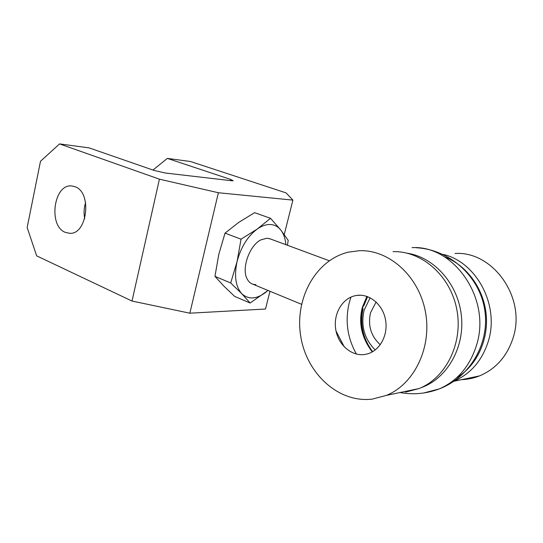 <?xml version="1.0" encoding="UTF-8"?>
<svg xmlns="http://www.w3.org/2000/svg" width="543" height="543" viewBox="0 0 543 543"><rect width="100%" height="100%" fill="white"/><g stroke="black" fill="none" stroke-linecap="round" stroke-linejoin="round"><path stroke-width="0.81" d="M285.828 244.669C285.319 238.547 283.616 233.639 280.731 229.94C277.996 226.56 274.541 224.754 270.373 224.517C266.172 224.354 261.787 225.868 257.226 229.051C247.554 236.388 240.834 247.255 237.053 261.658C234.047 276 235.621 286.677 241.764 293.682C248.361 299.709 256.255 299.322 265.459 292.528L267.937 290.43M287.464 245.273L288.177 240.305L280.731 229.94L270.543 218.313L257.226 229.051L241.031 239.191L237.053 261.658L230.687 282.957L241.764 293.682L250.099 303.028L268.038 290.471M255.855 284.586C251.891 284.661 248.918 282.631 246.922 278.498C241.465 267.923 249.665 245.266 260.939 239.836L267.061 238.207L270.373 238.947M270.543 218.313L254.599 212.68L238.832 222.325L225.026 233.123L241.031 239.191M230.687 282.957L214.96 276.36L223.838 286.073L234.678 296.417L250.099 303.028M214.96 276.36L218.788 254.362L225.026 233.123M365.039 354.423C351.592 356.636 338.092 344.798 335.723 329.397C333.171 314.024 342.158 298.311 355.407 295.657L356.853 295.406C369.491 293.566 382.727 304.467 385.496 319.603C388.421 334.712 380.086 350.398 367.611 353.846L365.039 354.423M393.01 251.667C421.395 250.703 450.093 275.253 456.69 308.892C463.518 342.477 446.278 377.765 419.101 388.537L405.465 392.134M348.28 252.169L359.561 250.69C388.788 249.644 418.483 275.586 425.305 311.234C432.371 346.821 414.485 384.132 386.426 395.372L372.355 399.098C338.316 403.334 306.198 373.116 300.659 335.798C294.679 298.541 315.605 260.029 348.28 252.169M74.9 186.683C92.364 192.1 87.389 234.895 69.599 233.3L65.35 232.37C47.96 225.983 53.757 183.493 71.819 185.971L74.9 186.683M230.537 180.615L230.809 179.489L167.339 158.4L152.977 170.047M167.339 158.4L190.491 161.515L286.025 192.874L292.901 200.116L284.24 234.542M159.418 179.163L132.01 301.046L36.68 255.868L27.15 227.551L40.501 161.244L59.56 143.902L159.418 179.163L218.381 192.738L292.901 200.116M230.809 179.489L233.178 180.751L231.535 180.731L165.228 173.007L154.09 170.434L89.072 147.872L59.56 143.902M85.604 202.525C83.961 207.826 83.663 213.209 84.688 218.673M132.01 301.046L189.846 313.196L265.5 309.028L269.966 291.265M189.846 313.196L218.381 192.738M456.751 377.69C476.632 365.839 488.931 339.742 486.1 313.698C483.331 287.715 465.969 264.712 444.262 256.744M349.38 302.173C344.893 320.35 347.242 337.644 356.418 354.063C347.242 337.644 344.893 320.35 349.38 302.173L350.975 297.069L349.38 302.173M407.352 253.242C434.203 257.294 458.122 283.935 461.407 315.931C464.856 347.914 446.679 378.98 420.852 387.783M417.072 388.964L411.003 390.234M344.296 346.943L336.029 331.02M372.26 351.912C361.604 337.807 358.305 322.942 362.357 307.311L366.892 296.397M362.765 307.372L367.272 296.532L362.758 307.386C358.889 323.879 362.167 338.656 372.613 351.715C362.174 338.656 358.889 323.879 362.765 307.372M375.22 349.964C364.346 338.995 360.647 325.746 364.115 310.216L370.156 297.781M380.276 344.73C370.984 336.212 367.733 325.556 370.523 312.761L376.116 302.003M455.041 253.479C492.711 250.785 526.629 297.645 513.04 338.051C506.999 356.391 495.82 369.009 479.489 375.905C473.693 378.206 467.713 379.455 461.564 379.652M442.776 254.334C476.15 261.427 499.988 305.261 488.191 341.642C482.041 360.647 470.693 373.794 454.152 381.077M416.284 247.757C448.966 249.38 478.912 275.403 484.56 308.797C490.404 342.144 470.577 376.951 439.389 388.863C457.349 380.921 469.695 366.498 476.415 345.599C491.7 299.05 453.907 244.961 412.056 247.642M399.987 392.535C413.399 394.944 426.533 393.723 439.389 388.863L423.696 392.989M419.101 388.537L386.426 395.372M360.864 295.243L356.853 295.406M269.321 238.56L329.282 260.742M252.78 284.172L301.535 304.297M363.905 305.6L367.57 296.641M372.661 351.688C362.982 338.717 359.785 324.388 363.077 308.709M479.489 375.905L453.88 381.261"/></g></svg>
